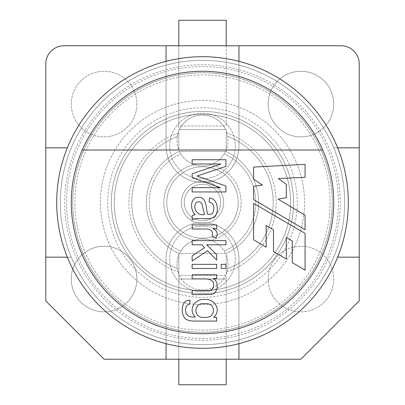 <?xml version="1.0" encoding="UTF-8"?>
<svg xmlns="http://www.w3.org/2000/svg" width="405" height="405" viewBox="0 0 405 405"><rect width="100%" height="100%" fill="white"/><g stroke="black" fill="none" stroke-linecap="round" stroke-linejoin="round"><path stroke-width="0.3" stroke-dasharray="2.02 1.52" d="M45.765 257.175L71.28 257.175A142.155 142.155 0 0 0 166.05 339.901L166.05 359.235L104.085 359.235L45.765 300.915L45.765 63.99A18.225 18.225 0 0 1 63.99 45.765L341.01 45.765A18.225 18.225 0 0 1 359.235 63.99L359.235 300.915L300.915 359.235L238.95 359.235L238.95 339.901A142.155 142.155 0 0 0 333.72 257.175A142.155 142.155 0 0 1 238.95 339.901L238.95 343.668M235.305 146.002A32.805 32.805 0 0 1 202.5 178.807A32.805 32.805 0 0 1 169.695 146.002A32.805 32.805 0 0 1 218.902 117.592A32.805 32.805 0 0 1 218.902 174.413A32.805 32.805 0 0 1 169.695 146.002A32.805 32.805 0 0 1 202.5 113.197A32.805 32.805 0 0 1 235.305 146.002M166.05 359.235L238.95 359.235L238.95 258.998A36.45 36.45 0 0 0 202.5 222.548A36.45 36.45 0 0 0 166.05 258.998L166.05 359.235L166.05 258.998A36.45 36.45 0 0 1 202.5 222.548A36.45 36.45 0 0 1 238.95 258.998L238.95 359.235M235.305 258.998A32.805 32.805 0 0 0 186.097 230.587A32.805 32.805 0 0 0 186.097 287.408A32.805 32.805 0 0 0 235.305 258.998A32.805 32.805 0 0 0 186.097 230.587A32.805 32.805 0 0 0 186.097 287.408A32.805 32.805 0 0 0 235.305 258.998M337.659 257.175L359.235 257.175M359.235 147.825L333.72 147.825A142.155 142.155 0 0 0 238.95 65.099A142.155 142.155 0 0 1 333.72 147.825L337.659 147.825M238.95 61.332L238.95 146.002A36.45 36.45 0 0 1 202.5 182.452A36.45 36.45 0 0 1 166.05 146.002L166.05 65.099A142.155 142.155 0 0 0 71.28 147.825A142.155 142.155 0 0 1 166.05 65.099L166.05 61.332M67.341 147.825L45.765 147.825M166.05 343.668L166.05 339.901A142.155 142.155 0 0 1 71.28 257.175L67.341 257.175M333.72 279.045A32.805 32.805 0 0 1 284.512 307.456A32.805 32.805 0 0 1 284.512 250.634A32.805 32.805 0 0 1 333.72 279.045A32.805 32.805 0 0 1 284.512 307.456A32.805 32.805 0 0 1 284.512 250.634A32.805 32.805 0 0 1 333.72 279.045M136.89 104.085A32.805 32.805 0 0 1 87.682 132.496A32.805 32.805 0 0 1 87.682 75.674A32.805 32.805 0 0 1 136.89 104.085A32.805 32.805 0 0 1 87.682 132.496A32.805 32.805 0 0 1 87.682 75.674A32.805 32.805 0 0 1 136.89 104.085M71.28 279.045A32.805 32.805 0 0 1 104.085 246.24A32.805 32.805 0 0 1 136.89 279.045A32.805 32.805 0 0 1 104.085 311.85A32.805 32.805 0 0 1 71.28 279.045M268.11 104.085A32.805 32.805 0 0 1 300.915 71.28A32.805 32.805 0 0 1 333.72 104.085A32.805 32.805 0 0 1 300.915 136.89A32.805 32.805 0 0 1 268.11 104.085M333.72 104.085A32.805 32.805 0 0 0 284.512 75.674A32.805 32.805 0 0 0 284.512 132.496A32.805 32.805 0 0 0 333.72 104.085M136.89 279.045A32.805 32.805 0 0 0 87.682 250.634A32.805 32.805 0 0 0 87.682 307.456A32.805 32.805 0 0 0 136.89 279.045M238.95 45.765L238.95 146.002A36.45 36.45 0 0 1 202.5 182.452A36.45 36.45 0 0 1 166.05 146.002L166.05 45.765M213.182 278.473C219.029 281.526 218.614 293.412 211.248 294.43L192.142 294.678L192.142 290.537L207.087 290.537C211.081 290.982 213.273 289.271 213.658 285.409C214.083 281.46 211.385 279.283 205.558 278.878L192.142 278.878L192.142 274.742L216.67 274.742L216.67 278.473L213.182 278.473M192.142 268.485L192.142 264.343L216.67 264.343L216.67 268.485L192.142 268.485M221.196 268.485L221.196 264.343L225.944 264.343L225.944 268.485L221.196 268.485M192.142 244.787L192.142 240.646L225.944 240.646L225.944 244.787L206.727 244.787L216.67 254.669L216.67 260.066L207.537 250.66L192.142 261.012L192.142 255.884L204.631 247.668L201.842 244.787L192.142 244.787M192.142 229.012L192.142 224.897L216.67 224.897L216.67 228.633L212.959 228.633C217.363 230.734 218.335 233.877 215.885 238.059L212.058 236.621C213.526 231.265 211.167 228.734 204.97 229.012L192.142 229.012M195.225 214.655C189.712 209.577 190.148 197.139 198.602 197.26C207.4 197.194 205.73 209.36 207.694 214.387C212.984 214.675 213.273 212.797 213.815 208.489C214.063 204.945 212.493 202.814 209.112 202.1L209.674 197.984C218.072 198.946 219.277 211.795 214.625 217.045C211.137 218.589 207.061 219.095 202.404 218.548C196.369 218.781 195.858 218.123 192.142 219.809L192.142 215.536L195.225 214.655M195.924 202.976C192.441 208.048 197.554 216.422 204.429 214.412L202.024 203.948C200.323 201.376 198.293 201.052 195.924 202.976M225.944 166.389L197.002 176.043L225.944 186.011L225.944 191.95L192.142 191.95L192.142 187.652L220.477 187.652L192.142 177.729L192.142 173.77L220.948 164.005L192.142 164.005L192.142 159.727L225.944 159.727L225.944 166.389M305.081 270.16L305.081 233.386L253.601 203.381L253.601 239.826L266.156 247.258L266.156 225.453L273.496 229.777L273.496 251.566L286.289 259.053L286.289 237.355L292.273 240.995L292.273 262.622L305.081 270.16M253.601 167.057L305.081 164.374L305.081 177.324L278.372 178.585L286.289 184.27L286.289 197.696L278.073 199.113L305.081 215.222L305.081 229.751L253.601 199.589L253.601 186.325L262.44 185.06L253.601 179.218L253.601 167.057M82.235 150.012A131.22 131.22 0 0 1 322.765 150.012L82.235 150.012M178.807 359.235L178.807 279.045L226.192 279.045L178.807 279.045L178.807 275.4L226.192 275.4L226.192 279.045L226.192 253.53L178.807 253.53L226.192 253.53L226.192 275.4L178.807 275.4L178.807 253.53L178.807 384.75L226.192 384.75L226.192 279.045L226.192 359.235M226.192 151.47L226.192 150.007A25.515 25.515 0 0 0 226.192 131.063L226.192 129.6L225.555 129.6A25.515 25.515 0 0 0 179.445 129.6L226.192 129.6L226.192 151.47L179.445 151.47A25.515 25.515 0 0 0 225.555 151.47L226.192 151.47M178.807 45.765L178.807 125.955L178.807 20.25L226.192 20.25L226.192 125.955L178.807 125.955L178.807 131.063A25.515 25.515 0 0 0 178.114 133.027A73.629 73.629 0 0 0 178.114 271.973A25.515 25.515 0 0 1 178.807 254.993A25.515 25.515 0 0 0 178.807 273.937A25.515 25.515 0 0 1 178.114 271.973A73.629 73.629 0 0 1 178.114 133.027A25.515 25.515 0 0 0 177.319 136.424A70.713 70.713 0 0 0 177.319 268.576A70.713 70.713 0 0 1 177.319 136.424A25.515 25.515 0 0 0 178.807 150.007L178.807 125.955L226.192 125.955L226.192 45.765M226.192 131.063L226.192 150.007A25.515 25.515 0 0 0 226.192 131.063M179.445 129.6L225.555 129.6A25.515 25.515 0 0 0 179.445 129.6M178.807 150.007L178.807 131.063A25.515 25.515 0 0 0 178.807 150.007M225.555 151.47L179.445 151.47A25.515 25.515 0 0 0 225.555 151.47M202.5 290.709A88.209 88.209 0 0 0 278.893 158.395A88.209 88.209 0 0 0 126.107 158.395A88.209 88.209 0 0 0 202.5 290.709A88.209 88.209 0 0 0 278.893 158.395A88.209 88.209 0 0 0 126.107 158.395A88.209 88.209 0 0 0 202.5 290.709M202.5 293.625A91.125 91.125 0 0 0 281.414 156.938A91.125 91.125 0 0 0 123.586 156.938A91.125 91.125 0 0 0 202.5 293.625A91.125 91.125 0 0 0 281.414 156.938A91.125 91.125 0 0 0 123.586 156.938A91.125 91.125 0 0 0 202.5 293.625M224.223 251.08A25.515 25.515 0 0 1 225.555 253.53A25.515 25.515 0 0 0 179.445 253.53A25.515 25.515 0 0 1 180.777 251.08A53.217 53.217 0 0 1 180.777 153.92A53.217 53.217 0 0 0 180.777 251.08A25.515 25.515 0 0 1 210.615 240.276A38.637 38.637 0 0 0 210.615 164.724A38.637 38.637 0 0 1 210.615 240.276A25.515 25.515 0 0 1 224.223 251.08A53.217 53.217 0 0 0 224.223 153.92A53.217 53.217 0 0 1 224.223 251.08M225.884 253.53A56.133 56.133 0 0 0 225.884 151.47A56.133 56.133 0 0 1 225.884 253.53M194.385 164.724A38.637 38.637 0 0 0 194.385 240.276A38.637 38.637 0 0 1 194.385 164.724M202.5 238.221A35.721 35.721 0 0 0 233.437 184.639A35.721 35.721 0 0 0 171.563 184.639A35.721 35.721 0 0 0 202.5 238.221A35.721 35.721 0 0 0 233.437 184.639A35.721 35.721 0 0 0 171.563 184.639A35.721 35.721 0 0 0 202.5 238.221M202.5 220.725A18.225 18.225 0 0 0 218.285 193.387A18.225 18.225 0 0 0 186.715 193.387A18.225 18.225 0 0 0 202.5 220.725A18.225 18.225 0 0 0 218.285 193.387A18.225 18.225 0 0 0 186.715 193.387A18.225 18.225 0 0 0 202.5 220.725M202.5 223.641A21.141 21.141 0 0 0 220.811 191.929A21.141 21.141 0 0 0 184.189 191.929A21.141 21.141 0 0 0 202.5 223.641A21.141 21.141 0 0 0 220.811 191.929A21.141 21.141 0 0 0 184.189 191.929A21.141 21.141 0 0 0 202.5 223.641M202.5 304.56A102.06 102.06 0 0 0 290.886 151.47A102.06 102.06 0 0 0 114.114 151.47A102.06 102.06 0 0 0 202.5 304.56A102.06 102.06 0 0 0 290.886 151.47A102.06 102.06 0 0 0 114.114 151.47A102.06 102.06 0 0 0 202.5 304.56A102.06 102.06 0 0 0 290.886 151.47A102.06 102.06 0 0 0 114.114 151.47A102.06 102.06 0 0 0 202.5 304.56M202.5 348.3A145.8 145.8 0 0 0 328.769 129.6A145.8 145.8 0 0 0 76.231 129.6A145.8 145.8 0 0 0 202.5 348.3A145.8 145.8 0 0 0 328.769 129.6A145.8 145.8 0 0 0 76.231 129.6A145.8 145.8 0 0 0 202.5 348.3M202.5 344.655A142.155 142.155 0 0 0 325.61 131.423A142.155 142.155 0 0 0 79.39 131.423A142.155 142.155 0 0 0 202.5 344.655A142.155 142.155 0 0 1 60.345 202.5A142.155 142.155 0 0 1 202.5 60.345A142.155 142.155 0 0 1 344.655 202.5A142.155 142.155 0 0 1 202.5 344.655A142.155 142.155 0 0 0 325.61 131.423A142.155 142.155 0 0 0 79.39 131.423A142.155 142.155 0 0 0 202.5 344.655A142.155 142.155 0 0 1 60.345 202.5A142.155 142.155 0 0 1 202.5 60.345A142.155 142.155 0 0 1 344.655 202.5A142.155 142.155 0 0 1 202.5 344.655M202.5 332.262A129.762 129.762 0 0 0 314.877 137.619A129.762 129.762 0 0 0 90.123 137.619A129.762 129.762 0 0 0 202.5 332.262A129.762 129.762 0 0 1 72.738 202.5A129.762 129.762 0 0 1 202.5 72.738A129.762 129.762 0 0 1 332.262 202.5A129.762 129.762 0 0 1 202.5 332.262A129.762 129.762 0 0 1 72.738 202.5A129.762 129.762 0 0 1 202.5 72.738A129.762 129.762 0 0 1 332.262 202.5A129.762 129.762 0 0 1 202.5 332.262A129.762 129.762 0 0 0 314.877 137.619A129.762 129.762 0 0 0 90.123 137.619A129.762 129.762 0 0 0 202.5 332.262M216.67 321.074L195.473 321.074C191.661 321.079 188.958 320.689 187.373 319.904C180.382 317.733 179.785 299.396 190.142 300.282L189.601 304.332C185.034 304.302 184.852 311.779 186.766 314.503C188.32 316.568 191.17 317.383 195.316 316.953C187.631 309.592 195.028 298.475 204.545 299.492C214.954 298.358 221.743 310.625 213.658 317.338L216.67 317.338L216.67 321.074M226.886 271.973A73.629 73.629 0 0 0 226.886 133.027A73.629 73.629 0 0 1 226.886 271.973A25.515 25.515 0 0 0 227.681 268.576A70.713 70.713 0 0 0 227.681 136.424A70.713 70.713 0 0 1 227.681 268.576A25.515 25.515 0 0 0 226.192 254.993A25.515 25.515 0 0 1 226.192 273.937A25.515 25.515 0 0 0 226.886 271.973M179.116 151.47A56.133 56.133 0 0 0 179.116 253.53A56.133 56.133 0 0 1 179.116 151.47M179.445 275.4A25.515 25.515 0 0 0 225.555 275.4A25.515 25.515 0 0 1 179.445 275.4M202.5 297.27A94.77 94.77 0 0 0 284.573 155.115A94.77 94.77 0 0 0 120.427 155.115A94.77 94.77 0 0 0 202.5 297.27M202.5 330.075A127.575 127.575 0 0 0 312.984 138.713A127.575 127.575 0 0 0 92.016 138.713A127.575 127.575 0 0 0 202.5 330.075M202.5 340.281A137.781 137.781 0 0 0 321.823 133.609A137.781 137.781 0 0 0 83.177 133.609A137.781 137.781 0 0 0 202.5 340.281M202.5 338.458A135.958 135.958 0 0 0 320.244 134.521A135.958 135.958 0 0 0 84.756 134.521A135.958 135.958 0 0 0 202.5 338.458"/><path stroke-width="0.61" d="M337.659 257.175L359.235 257.175L359.235 63.99A18.225 18.225 0 0 0 341.01 45.765L166.05 45.765L166.05 61.332M166.05 45.765L63.99 45.765A18.225 18.225 0 0 0 45.765 63.99L45.765 257.175L67.341 257.175M359.235 257.175L359.235 300.915L300.915 359.235L104.085 359.235L45.765 300.915L45.765 257.175M359.235 147.825L337.659 147.825M238.95 61.332L238.95 45.765M67.341 147.825L45.765 147.825M166.05 343.668L166.05 359.235M238.95 359.235L238.95 343.668M213.182 278.473C219.029 281.526 218.614 293.412 211.248 294.43L192.142 294.678L192.142 290.537L207.087 290.537C211.081 290.982 213.273 289.271 213.658 285.409C214.083 281.46 211.385 279.283 205.558 278.878L192.142 278.878L192.142 274.742L216.67 274.742L216.67 278.473L213.182 278.473M216.67 268.485L192.142 268.485L192.142 264.343L216.67 264.343L216.67 268.485M225.944 268.485L221.196 268.485L221.196 264.343L225.944 264.343L225.944 268.485M201.842 244.787L192.142 244.787L192.142 240.646L225.944 240.646L225.944 244.787L206.727 244.787L216.67 254.669L216.67 260.066L207.537 250.66L192.142 261.012L192.142 255.884L204.631 247.668L201.842 244.787M212.058 236.621C213.526 231.265 211.167 228.734 204.97 229.012L192.142 229.012L192.142 224.897L216.67 224.897L216.67 228.633L212.959 228.633C217.363 230.734 218.335 233.877 215.885 238.059L212.058 236.621M195.225 214.655C189.712 209.577 190.148 197.139 198.602 197.26C207.4 197.194 205.73 209.36 207.694 214.387C212.984 214.675 213.273 212.797 213.815 208.489C214.063 204.945 212.493 202.814 209.112 202.1L209.674 197.984C218.072 198.946 219.277 211.795 214.625 217.045C211.137 218.589 207.061 219.095 202.404 218.548C196.369 218.781 195.858 218.123 192.142 219.809L192.142 215.536L195.225 214.655M195.924 202.976C192.441 208.048 197.554 216.422 204.429 214.412L202.024 203.948C200.323 201.376 198.293 201.052 195.924 202.976M225.944 166.389L197.002 176.043L225.944 186.011L225.944 191.95L192.142 191.95L192.142 187.652L220.477 187.652L192.142 177.729L192.142 173.77L220.948 164.005L192.142 164.005L192.142 159.727L225.944 159.727L225.944 166.389M292.273 262.622L305.081 270.16L305.081 233.386L253.601 203.381L253.601 239.826L266.156 247.258L266.156 225.453L273.496 229.777L273.496 251.566L286.289 259.053L286.289 237.355L292.273 240.995L292.273 262.622M253.601 179.218L253.601 167.057L305.081 164.374L305.081 177.324L278.372 178.585L286.289 184.27L286.289 197.696L278.073 199.113L305.081 215.222L305.081 229.751L253.601 199.589L253.601 186.325L262.44 185.06L253.601 179.218M322.765 150.012L82.235 150.012A131.22 131.22 0 0 1 322.765 150.012A131.22 131.22 0 0 1 202.5 333.72A131.22 131.22 0 0 1 82.235 150.012M178.807 359.235L178.807 384.75L226.192 384.75L226.192 359.235M178.807 45.765L178.807 20.25L226.192 20.25L226.192 45.765M202.5 56.7A145.8 145.8 0 0 1 348.3 202.5A145.8 145.8 0 0 1 202.5 348.3A145.8 145.8 0 0 1 56.7 202.5A145.8 145.8 0 0 1 202.5 56.7A145.8 145.8 0 0 1 348.3 202.5A145.8 145.8 0 0 1 202.5 348.3A145.8 145.8 0 0 1 56.7 202.5A145.8 145.8 0 0 1 202.5 56.7M216.67 321.074L195.473 321.074C191.661 321.079 188.958 320.689 187.373 319.904C180.382 317.733 179.785 299.396 190.142 300.282L189.601 304.332C185.034 304.302 184.852 311.779 186.766 314.503C188.32 316.568 191.17 317.383 195.316 316.953C187.631 309.592 195.028 298.475 204.545 299.492C214.954 298.358 221.743 310.625 213.658 317.338L216.67 317.338L216.67 321.074M204.834 303.77C192.841 301.745 193.064 319.302 204.702 317.272C216.321 318.938 216.326 302.014 204.834 303.77C192.841 301.745 193.064 319.302 204.702 317.272C216.321 318.938 216.326 302.014 204.834 303.77"/></g></svg>
